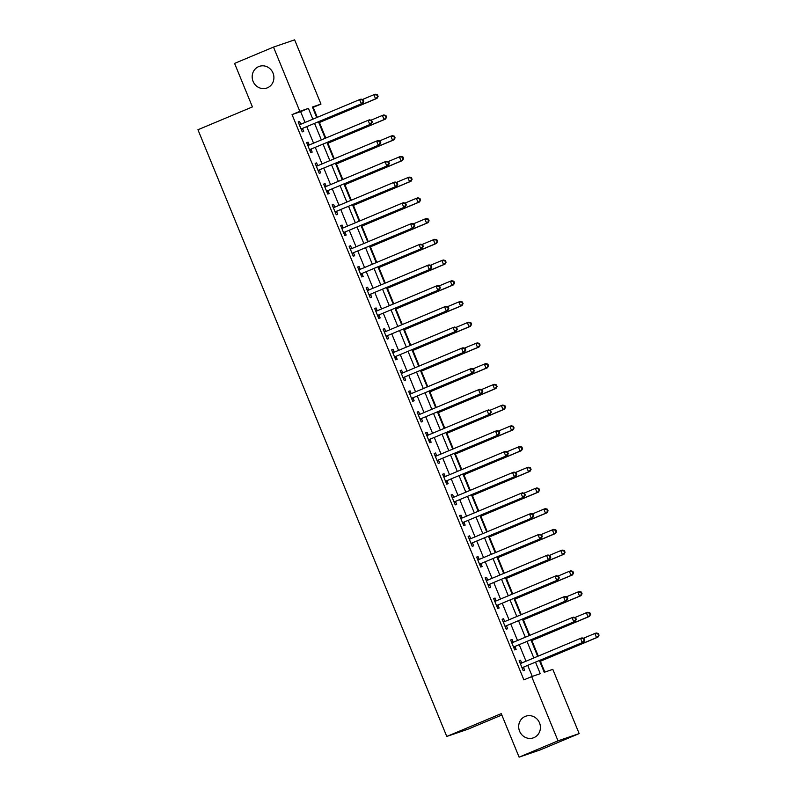 <?xml version="1.0" encoding="UTF-8"?>
<svg xmlns="http://www.w3.org/2000/svg" width="797" height="797" viewBox="0 0 797 797"><rect width="100%" height="100%" fill="white"/><g stroke="black" fill="none" stroke-linecap="round" stroke-linejoin="round"><path stroke-width="1.2" d="M525.203 716.423A11.467 10.799 71.1 0 1 525.841 716.184A11.467 10.799 71.1 0 1 539.649 723.198A11.467 10.799 71.1 0 1 533.9 737.643A11.467 10.799 71.1 0 1 533.273 737.883A11.467 10.799 71.1 0 1 519.455 730.869A11.467 10.799 71.1 0 1 525.203 716.423M258.686 66.599A11.467 10.799 71.1 0 1 259.324 66.36A11.467 10.799 71.1 0 1 273.132 73.374A11.467 10.799 71.1 0 1 267.393 87.819A11.467 10.799 71.1 0 1 266.756 88.059A11.467 10.799 71.1 0 1 252.948 81.045A11.467 10.799 71.1 0 1 258.686 66.599M501.821 715.019L467.929 729.215L446.778 736.458L197.945 129.742L252.42 106.918L234.577 63.401L273.491 47.093L294.631 39.85L320.982 104.088L312.404 107.027L316.738 117.567M317.296 117.338L313.201 107.346L320.982 104.088M544.819 672.1L540.376 661.261M538.254 656.09L531.878 640.539M529.756 635.368L523.38 619.817M521.258 614.646L514.882 599.095M512.76 593.924L506.384 578.373M504.262 573.202L497.886 557.651M495.764 552.48L489.388 536.929M487.266 531.758L480.89 516.207M478.768 511.036L472.382 495.485M470.27 490.324L463.884 474.763M461.772 469.602L455.386 454.041M453.274 448.88L446.888 433.329M444.776 428.158L438.39 412.607M436.278 407.436L429.892 391.885M427.77 386.714L421.394 371.163M419.272 365.992L412.896 350.441M410.774 345.27L404.398 329.719M402.276 324.548L395.9 308.997M393.778 303.826L387.402 288.275M385.28 283.104L378.904 267.553M376.782 262.382L370.406 246.831M368.284 241.66L361.908 226.109M359.786 220.938L353.41 205.387M351.288 200.216L344.912 184.665M342.79 179.494L336.414 163.943M334.292 158.782L327.916 143.221M325.794 138.06L319.418 122.509M539.43 660.564L544.241 672.299L552.819 669.36L579.16 733.599L558.02 740.841L531.669 676.613L540.246 673.674L535.534 662.197M558.02 740.841L519.106 757.15L540.246 749.907L579.16 733.599M313.201 107.346L312.623 107.545M305.062 122.459L300.628 111.65L292.051 114.589L523.888 679.871L531.669 676.613M532.247 676.414L527.753 665.455M526.02 661.221L519.255 644.733M517.522 640.499L510.757 624.011M509.024 619.777L502.259 603.289M500.526 599.055L493.761 582.567M492.028 578.333L485.263 561.845M483.53 557.611L476.765 541.123M475.022 536.889L468.267 520.401M466.524 516.167L459.769 499.679M458.026 495.445L451.271 478.967M449.528 474.723L442.773 458.245M441.03 454.001L434.275 437.523M432.532 433.279L425.777 416.801M424.034 412.557L417.279 396.079M415.536 391.835L408.781 375.357M407.038 371.123L400.283 354.635M398.54 350.401L391.775 333.913M390.042 329.679L383.277 313.191M381.544 308.957L374.779 292.469M373.046 288.235L366.281 271.747M364.548 267.513L357.783 251.025M356.05 246.791L349.285 230.303M347.552 226.069L340.787 209.581M339.054 205.347L332.289 188.859M330.556 184.625L323.791 168.147M322.058 163.903L315.293 147.425M313.56 143.181L306.795 126.703M300.698 124.153L299.592 121.463L298.168 121.951L302.242 131.894L303.677 131.405L302.571 128.706M309.196 144.875L308.09 142.185L306.666 142.673L310.74 152.616L312.175 152.127L311.069 149.428M317.694 165.597L316.588 162.907L315.164 163.395L319.238 173.338L320.673 172.849L319.567 170.15M326.192 186.319L325.086 183.629L323.662 184.117L327.736 194.06L329.171 193.571L328.065 190.872M334.7 207.041L333.584 204.341L332.16 204.839L336.244 214.782L337.669 214.293L336.563 211.594M343.198 227.763L342.092 225.063L340.658 225.561L344.742 235.504L346.167 235.015L345.061 232.316M351.696 248.485L350.59 245.785L349.156 246.273L353.24 256.226L354.665 255.737L353.559 253.038M360.194 269.207L359.088 266.507L357.654 266.995L361.738 276.948L363.163 276.459L362.057 273.76M368.692 289.929L367.586 287.229L366.152 287.717L370.236 297.67L371.661 297.181L370.555 294.482M377.19 310.651L376.084 307.951L374.65 308.439L378.734 318.392L380.159 317.903L379.053 315.204M385.688 331.373L384.582 328.673L383.148 329.161L387.232 339.114L388.657 338.615L387.551 335.926M394.186 352.095L393.08 349.395L391.646 349.883L395.73 359.836L397.155 359.337L396.049 356.648M402.684 372.817L401.578 370.117L400.144 370.605L404.228 380.548L405.653 380.059L404.547 377.37M411.182 393.539L410.076 390.839L408.642 391.327L412.726 401.27L414.151 400.781L413.045 398.092M419.68 414.261L418.574 411.561L417.15 412.049L421.224 421.992L422.649 421.503L421.543 418.814M428.178 434.973L427.072 432.283L425.648 432.771L429.722 442.714L431.147 442.225L430.041 439.526M436.676 455.695L435.57 453.005L434.146 453.493L438.22 463.436L439.645 462.947L438.539 460.248M445.174 476.417L444.068 473.727L442.644 474.215L446.718 484.158L448.153 483.669L447.047 480.97M453.672 497.139L452.566 494.449L451.142 494.937L455.217 504.88L456.651 504.391L455.545 501.692M462.17 517.861L461.065 515.171L459.64 515.659L463.715 525.602L465.149 525.113L464.043 522.414M470.668 538.583L469.563 535.883L468.138 536.381L472.213 546.324L473.647 545.835L472.541 543.136M479.166 559.305L478.061 556.605L476.636 557.103L480.711 567.046L482.145 566.557L481.039 563.858M487.664 580.027L486.559 577.327L485.134 577.815L489.209 587.768L490.643 587.279L489.537 584.58M496.162 600.749L495.057 598.049L493.632 598.537L497.707 608.49L499.141 608.001L498.035 605.302M504.66 621.471L503.555 618.771L502.13 619.259L506.205 629.212L507.639 628.723L506.533 626.024M513.158 642.193L512.053 639.493L510.628 639.981L514.703 649.934L516.137 649.445L515.031 646.746M521.656 662.915L520.551 660.215L519.126 660.703L523.211 670.656L524.635 670.157L523.529 667.468M519.106 757.15L501.253 713.634L446.778 736.458M292.051 114.589L299.831 111.331L273.491 47.093M312.842 119.201L308.409 108.392L299.831 111.331M533.801 657.953L527.036 641.475M525.303 637.231L518.538 620.753M516.805 616.509L510.04 600.031M508.307 595.797L501.542 579.309M499.809 575.075L493.044 558.587M491.311 554.353L484.546 537.865M482.813 533.631L476.048 517.143M474.315 512.909L467.55 496.421M465.817 492.187L459.052 475.699M457.319 471.465L450.554 454.977M448.821 450.743L442.056 434.255M440.313 430.021L433.558 413.533M431.815 409.299L425.06 392.811M423.317 388.577L416.562 372.099M414.819 367.855L408.064 351.377M406.321 347.133L399.566 330.655M397.823 326.411L391.068 309.933M389.325 305.689L382.57 289.211M380.827 284.967L374.072 268.489M372.329 264.255L365.574 247.767M363.83 243.533L357.066 227.045M355.332 222.811L348.568 206.323M346.834 202.089L340.07 185.601M338.336 181.367L331.572 164.879M329.838 160.645L323.074 144.157M321.34 139.923L314.576 123.435M318.471 121.811L325.236 138.289M326.969 142.524L333.734 159.011M335.467 163.246L342.232 179.733M343.965 183.968L350.73 200.455M352.463 204.69L359.228 221.177M360.961 225.412L367.726 241.899M369.459 246.134L376.224 262.621M377.957 266.856L384.722 283.343M386.455 287.578L393.22 304.065M394.953 308.3L401.718 324.787M403.461 329.022L410.216 345.509M411.959 349.744L418.714 366.221M420.457 370.466L427.212 386.943M428.955 391.188L435.71 407.665M437.453 411.91L444.208 428.387M445.951 432.632L452.706 449.11M454.449 453.354L461.204 469.832M462.947 474.066L469.702 490.553M471.445 494.788L478.2 511.276M479.943 515.51L486.708 531.997M488.441 536.232L495.206 552.719M496.939 556.954L503.704 573.442M505.437 577.676L512.202 594.163M513.935 598.398L520.7 614.885M522.433 619.12L529.198 635.607M530.932 639.842L537.696 656.329M300.628 111.65L308.409 108.392M298.208 122.041L299.592 121.463M306.706 142.763L308.09 142.185M315.204 163.485L316.588 162.907M323.702 184.207L325.086 183.629M332.2 204.929L333.584 204.341M340.698 225.651L342.092 225.063M349.196 246.373L350.59 245.785M357.694 267.095L359.088 266.507M366.192 287.817L367.586 287.229M374.69 308.539L376.084 307.951M383.188 329.261L384.582 328.673M391.686 349.983L393.08 349.395M400.184 370.695L401.578 370.117M408.682 391.417L410.076 390.839M417.18 412.139L418.574 411.561M425.678 432.861L427.072 432.283M434.176 453.583L435.57 453.005M442.674 474.305L444.068 473.727M451.182 495.027L452.566 494.449M459.68 515.749L461.065 515.171M468.178 536.471L469.563 535.883M476.676 557.193L478.061 556.605M485.174 577.915L486.559 577.327M493.672 598.637L495.057 598.049M502.17 619.359L503.555 618.771M510.668 640.081L512.053 639.493M519.166 660.803L520.551 660.215M301.834 128.666L362.725 103.261L301.834 128.666A1.793 1.684 -108.9 0 0 301.306 129.034L301.136 129.204M363.233 101.518L361.29 103.759L359.596 99.615L361.021 99.127L363.133 99.665L362.555 99.864L363.233 101.518L363.811 101.319L363.133 99.665M299.273 124.651L299.503 124.651A1.793 1.684 -108.9 0 0 300.13 124.521L359.596 99.615L362.555 99.864M303.258 128.178A1.793 1.684 -108.9 0 0 302.73 128.546L301.425 129.891M299.064 124.143L300.937 124.163A1.793 1.684 -108.9 0 0 301.007 124.153M362.725 103.261L363.811 101.319M318.85 122.738L377.011 98.37L375.586 98.858L373.883 94.713L362.476 99.495M318.82 122.648L375.586 98.858L378.097 96.427L377.419 94.773L376.842 94.963L377.529 96.626M376.842 94.963L373.883 94.713L375.307 94.225L377.419 94.773M378.097 96.427L377.011 98.37M310.332 149.388L371.223 123.983L310.332 149.388A1.793 1.684 -108.9 0 0 309.804 149.756L309.635 149.926M371.731 122.24L369.788 124.481L368.094 120.337L369.519 119.839L371.631 120.387L371.053 120.586L371.731 122.24L372.309 122.041L371.631 120.387M307.772 145.363L308.001 145.373A1.793 1.684 -108.9 0 0 308.628 145.243L368.094 120.337L371.053 120.586M311.766 148.9A1.793 1.684 -108.9 0 0 311.228 149.268L309.923 150.613M307.562 144.865L309.435 144.885A1.793 1.684 -108.9 0 0 309.505 144.875M371.223 123.983L372.309 122.041M318.83 170.11L379.721 144.705L318.83 170.11A1.793 1.684 -108.9 0 0 318.302 170.478L318.133 170.638M380.229 142.962L378.296 145.193L376.592 141.059L378.017 140.561L380.129 141.109L379.551 141.298L380.229 142.962L380.807 142.763L380.129 141.109M316.27 166.085L316.499 166.095A1.793 1.684 -108.9 0 0 317.136 165.965L376.592 141.059L379.551 141.298M320.264 169.622A1.793 1.684 -108.9 0 0 319.727 169.99L318.421 171.335M316.06 165.587L317.933 165.597A1.793 1.684 -108.9 0 0 318.003 165.597M379.721 144.705L380.807 142.763M327.328 190.832L388.219 165.427L327.328 190.832A1.793 1.684 -108.9 0 0 326.8 191.2L326.631 191.36M388.737 163.684L386.794 165.915L385.09 161.771L386.515 161.283L388.627 161.831L388.049 162.02L388.737 163.684L389.305 163.485L388.627 161.831M324.768 186.807L324.997 186.817A1.793 1.684 -108.9 0 0 325.634 186.687L385.09 161.771L388.049 162.02M328.762 190.344A1.793 1.684 -108.9 0 0 328.225 190.702L326.919 192.057M324.558 186.309L326.431 186.319A1.793 1.684 -108.9 0 0 326.511 186.319M388.219 165.427L389.305 163.485M327.348 143.46L385.509 119.092L384.084 119.58L382.381 115.435L370.974 120.217M327.318 143.37L384.084 119.58L386.595 117.149L385.917 115.495L385.34 115.685L386.027 117.348M385.34 115.685L382.381 115.435L383.805 114.947L385.917 115.495M386.595 117.149L385.509 119.092M335.856 164.182L394.007 139.814L392.582 140.302L390.879 136.157L379.472 140.939M335.816 164.092L392.582 140.302L395.093 137.871L394.415 136.217L393.838 136.407L394.525 138.07M393.838 136.407L390.879 136.157L392.303 135.669L394.415 136.217M395.093 137.871L394.007 139.814M344.354 184.904L402.505 160.536L401.08 161.024L399.377 156.879L387.97 161.661M344.314 184.814L401.08 161.024L403.591 158.593L402.913 156.929L402.336 157.129L403.023 158.782M402.336 157.129L399.377 156.879L400.811 156.391L402.913 156.929M403.591 158.593L402.505 160.536M335.826 211.554L396.717 186.149L335.826 211.554A1.793 1.684 -108.9 0 0 335.298 211.922L335.138 212.082M397.235 184.406L395.292 186.637L393.588 182.493L395.013 182.005L397.125 182.553L396.547 182.742L397.235 184.406L397.803 184.207L397.125 182.553M333.266 207.529L333.495 207.529A1.793 1.684 -108.9 0 0 334.132 207.409L393.588 182.493L396.547 182.742M337.261 211.066A1.793 1.684 -108.9 0 0 336.723 211.424L335.417 212.769M333.056 207.031L334.929 207.041A1.793 1.684 -108.9 0 0 335.009 207.041M396.717 186.149L397.803 184.207M352.852 205.626L411.003 181.258L409.578 181.746L407.875 177.601L396.468 182.383M352.812 205.526L409.578 181.746L412.089 179.315L411.411 177.651L410.834 177.851L411.521 179.504M410.834 177.851L407.875 177.601L409.309 177.113L411.411 177.651M412.089 179.315L411.003 181.258M344.324 232.276L405.215 206.871L344.324 232.276A1.793 1.684 -108.9 0 0 343.796 232.634L343.637 232.804M405.733 205.128L403.79 207.359L402.087 203.215L403.511 202.727L405.623 203.275L405.045 203.464L405.733 205.128L406.301 204.929L405.623 203.275M341.764 228.251L341.993 228.251A1.793 1.684 -108.9 0 0 342.63 228.131L402.087 203.215L405.045 203.464M345.759 231.788A1.793 1.684 -108.9 0 0 345.221 232.146L343.915 233.491M341.554 227.753L343.427 227.763A1.793 1.684 -108.9 0 0 343.507 227.763M405.215 206.871L406.301 204.929M352.822 252.998L413.713 227.593L352.822 252.998A1.793 1.684 -108.9 0 0 352.294 253.356L352.135 253.526M414.231 225.85L412.288 228.081L410.585 223.937L412.009 223.449L414.121 223.997L413.543 224.186L414.231 225.85L414.799 225.651L414.121 223.997M350.262 248.973L350.491 248.973A1.793 1.684 -108.9 0 0 351.128 248.853L410.585 223.937L413.543 224.186M354.257 252.51A1.793 1.684 -108.9 0 0 353.719 252.868L352.413 254.213M350.052 248.475L351.925 248.485A1.793 1.684 -108.9 0 0 352.005 248.485M413.713 227.593L414.799 225.651M361.32 273.72L422.211 248.315L361.32 273.72A1.793 1.684 -108.9 0 0 360.792 274.078L360.633 274.248M422.729 246.572L420.786 248.803L419.083 244.659L420.517 244.171L422.619 244.709L422.041 244.908L422.729 246.572L423.297 246.373L422.619 244.709M358.76 269.695L358.999 269.695A1.793 1.684 -108.9 0 0 359.626 269.575L419.083 244.659L422.041 244.908M362.755 273.232A1.793 1.684 -108.9 0 0 362.217 273.59L360.911 274.935M358.56 269.197L360.423 269.207A1.793 1.684 -108.9 0 0 360.503 269.207M422.211 248.315L423.297 246.373M369.818 294.442L430.709 269.037L369.818 294.442A1.793 1.684 -108.9 0 0 369.29 294.8L369.131 294.97M431.227 267.284L429.284 269.525L427.581 265.381L429.015 264.893L431.117 265.431L430.539 265.63L431.227 267.284L431.795 267.095L431.117 265.431M367.258 290.417L367.497 290.417A1.793 1.684 -108.9 0 0 368.124 290.297L427.581 265.381L430.539 265.63M371.253 293.954A1.793 1.684 -108.9 0 0 370.715 294.312L369.409 295.657M367.058 289.919L368.921 289.929A1.793 1.684 -108.9 0 0 369.001 289.929M430.709 269.037L431.795 267.095M378.316 315.164L439.207 289.759L378.316 315.164A1.793 1.684 -108.9 0 0 377.788 315.522L377.629 315.692M439.725 288.006L437.782 290.247L436.079 286.103L437.513 285.615L439.615 286.153L439.047 286.352L439.725 288.006L440.293 287.817L439.615 286.153M375.756 311.139L375.995 311.139A1.793 1.684 -108.9 0 0 376.622 311.019L436.079 286.103L439.047 286.352M379.751 314.676A1.793 1.684 -108.9 0 0 379.213 315.034L377.908 316.379M375.556 310.641L377.419 310.651A1.793 1.684 -108.9 0 0 377.499 310.651M439.207 289.759L440.293 287.817M361.35 226.348L419.501 201.98L418.076 202.468L416.373 198.323L404.966 203.105M361.31 226.248L418.076 202.468L420.587 200.037L419.909 198.373L419.342 198.573L420.019 200.226M419.342 198.573L416.373 198.323L417.807 197.835L419.909 198.373M420.587 200.037L419.501 201.98M369.848 247.07L427.999 222.702L426.574 223.19L424.871 219.045L413.464 223.827M369.808 246.97L426.574 223.19L429.085 220.759L428.407 219.095L427.84 219.295L428.517 220.948M427.84 219.295L424.871 219.045L426.305 218.557L428.407 219.095M429.085 220.759L427.999 222.702M378.346 267.792L436.497 243.424L435.072 243.912L433.369 239.767L421.962 244.549M378.306 267.692L435.072 243.912L437.583 241.481L436.905 239.817L436.338 240.017L437.015 241.67M436.338 240.017L433.369 239.767L434.803 239.279L436.905 239.817M437.583 241.481L436.497 243.424M386.844 288.514L444.995 264.146L443.57 264.634L441.867 260.489L430.46 265.271M386.804 288.414L443.57 264.634L446.081 262.203L445.403 260.539L444.836 260.739L445.513 262.392M444.836 260.739L441.867 260.489L443.301 260.001L445.403 260.539M446.081 262.203L444.995 264.146M395.342 309.236L453.493 284.868L452.068 285.356L450.365 281.211L438.958 285.984M395.302 309.136L452.068 285.356L454.579 282.915L453.901 281.261L453.334 281.461L454.011 283.114M453.334 281.461L450.365 281.211L451.799 280.723L453.901 281.261M454.579 282.915L453.493 284.868M386.824 335.886L447.705 310.481L386.824 335.886A1.793 1.684 -108.9 0 0 386.286 336.244L386.127 336.414M448.223 308.728L446.28 310.969L444.577 306.825L446.011 306.337L448.113 306.875L447.545 307.074L448.223 308.728L448.791 308.539L448.113 306.875M384.254 331.861L384.493 331.861A1.793 1.684 -108.9 0 0 385.12 331.741L444.577 306.825L447.545 307.074M388.249 335.398A1.793 1.684 -108.9 0 0 387.721 335.756L386.406 337.101M384.054 331.353L385.917 331.373A1.793 1.684 -108.9 0 0 385.997 331.373M447.705 310.481L448.791 308.539M403.84 329.948L461.991 305.59L460.566 306.078L458.863 301.933L447.456 306.706M403.8 329.858L460.566 306.078L463.077 303.637L462.399 301.983L461.832 302.183L462.509 303.836M461.832 302.183L458.863 301.933L460.297 301.445L462.399 301.983M463.077 303.637L461.991 305.59M395.322 356.608L456.203 331.203L395.322 356.608A1.793 1.684 -108.9 0 0 394.784 356.966L394.625 357.136M456.721 329.45L454.778 331.691L453.075 327.547L454.509 327.059L456.611 327.597L456.043 327.796L456.721 329.45L457.289 329.261L456.611 327.597M392.752 352.583L392.991 352.583A1.793 1.684 -108.9 0 0 393.618 352.463L453.075 327.547L456.043 327.796M396.747 356.11A1.793 1.684 -108.9 0 0 396.219 356.478L394.904 357.823M392.552 352.075L394.415 352.095A1.793 1.684 -108.9 0 0 394.495 352.095M456.203 331.203L457.289 329.261M412.338 350.67L470.489 326.302L469.064 326.8L467.361 322.655L455.954 327.428M412.298 350.58L469.064 326.8L471.575 324.359L470.897 322.705L470.33 322.905L471.007 324.558M470.33 322.905L467.361 322.655L468.795 322.167L470.897 322.705M471.575 324.359L470.489 326.302M403.82 377.33L464.701 351.925L403.82 377.33A1.793 1.684 -108.9 0 0 403.282 377.688L403.123 377.858M465.219 350.172L463.276 352.413L461.573 348.269L463.007 347.781L465.109 348.319L464.541 348.518L465.219 350.172L465.787 349.983L465.109 348.319M401.25 373.305L401.489 373.305A1.793 1.684 -108.9 0 0 402.116 373.185L461.573 348.269L464.541 348.518M405.245 376.832A1.793 1.684 -108.9 0 0 404.717 377.2L403.402 378.545M401.05 372.797L402.913 372.817A1.793 1.684 -108.9 0 0 402.993 372.817M464.701 351.925L465.787 349.983M420.836 371.392L478.997 347.024L477.562 347.522L475.859 343.377L464.462 348.15M420.796 371.302L477.562 347.522L480.073 345.081L479.395 343.427L478.828 343.627L479.505 345.28M478.828 343.627L475.859 343.377L477.293 342.879L479.395 343.427M480.073 345.081L478.997 347.024M412.318 398.052L473.199 372.647L412.318 398.052A1.793 1.684 -108.9 0 0 411.78 398.41L411.621 398.58M473.717 370.894L471.774 373.135L470.071 368.991L471.505 368.503L473.607 369.041L473.039 369.24L473.717 370.894L474.285 370.705L473.607 369.041M409.748 394.027L409.987 394.027A1.793 1.684 -108.9 0 0 410.614 393.907L470.071 368.991L473.039 369.24M413.743 397.554A1.793 1.684 -108.9 0 0 413.215 397.922L411.9 399.267M409.548 393.519L411.411 393.539A1.793 1.684 -108.9 0 0 411.491 393.539M473.199 372.647L474.285 370.705M429.334 392.114L487.495 367.746L486.06 368.234L484.367 364.099L472.96 368.872M429.294 392.024L486.06 368.234L488.571 365.803L487.894 364.149L487.326 364.339L488.003 366.002M487.326 364.339L484.367 364.099L485.791 363.601L487.894 364.149M488.571 365.803L487.495 367.746M420.816 418.764L481.697 393.369L420.816 418.764A1.793 1.684 -108.9 0 0 420.278 419.132L420.119 419.302M482.215 391.616L480.272 393.857L478.569 389.713L480.003 389.225L482.105 389.763L481.537 389.962L482.215 391.616L482.783 391.417L482.105 389.763M418.256 414.749L418.485 414.749A1.793 1.684 -108.9 0 0 419.112 414.619L478.569 389.713L481.537 389.962M422.241 418.276A1.793 1.684 -108.9 0 0 421.713 418.644L420.398 419.989M418.046 414.241L419.909 414.261A1.793 1.684 -108.9 0 0 419.989 414.261M481.697 393.369L482.783 391.417M437.832 412.836L495.993 388.468L494.558 388.956L492.865 384.812L481.458 389.594M437.792 412.746L494.558 388.956L497.079 386.525L496.392 384.871L495.824 385.061L496.501 386.724M495.824 385.061L492.865 384.812L494.289 384.323L496.392 384.871M497.079 386.525L495.993 388.468M429.314 439.486L490.205 414.091L429.314 439.486A1.793 1.684 -108.9 0 0 428.776 439.854L428.617 440.024M490.713 412.338L488.77 414.579L487.067 410.435L488.501 409.947L490.603 410.485L490.035 410.684L490.713 412.338L491.281 412.139L490.603 410.485M426.754 435.471L426.983 435.471A1.793 1.684 -108.9 0 0 427.61 435.341L487.067 410.435L490.035 410.684M430.739 438.998A1.793 1.684 -108.9 0 0 430.211 439.366L428.896 440.711M426.544 434.963L428.407 434.983A1.793 1.684 -108.9 0 0 428.487 434.983M490.205 414.091L491.281 412.139M446.33 433.558L504.491 409.19L503.056 409.678L501.363 405.534L489.956 410.316M446.29 433.468L503.056 409.678L505.577 407.247L504.89 405.593L504.322 405.783L504.999 407.446M504.322 405.783L501.363 405.534L502.787 405.045L504.89 405.593M505.577 407.247L504.491 409.19M437.812 460.208L498.703 434.803L437.812 460.208A1.793 1.684 -108.9 0 0 437.274 460.576L437.115 460.746M499.211 433.06L497.268 435.301L495.575 431.157L496.999 430.659L499.101 431.207L498.533 431.406L499.211 433.06L499.779 432.861L499.101 431.207M435.252 456.193L435.481 456.193A1.793 1.684 -108.9 0 0 436.108 456.063L495.575 431.157L498.533 431.406M439.237 459.72A1.793 1.684 -108.9 0 0 438.709 460.088L437.394 461.433M435.042 455.685L436.905 455.705A1.793 1.684 -108.9 0 0 436.985 455.695M498.703 434.803L499.779 432.861M446.31 480.93L507.201 455.525L446.31 480.93A1.793 1.684 -108.9 0 0 445.772 481.298L445.613 481.458M507.709 453.782L505.766 456.023L504.073 451.879L505.497 451.381L507.599 451.929L507.031 452.128L507.709 453.782L508.277 453.583L507.599 451.929M443.75 476.905L443.979 476.915A1.793 1.684 -108.9 0 0 444.606 476.785L504.073 451.879L507.031 452.128M447.735 480.442A1.793 1.684 -108.9 0 0 447.207 480.81L445.892 482.155M443.54 476.407L445.403 476.427A1.793 1.684 -108.9 0 0 445.483 476.417M507.201 455.525L508.277 453.583M454.808 501.652L515.699 476.247L454.808 501.652A1.793 1.684 -108.9 0 0 454.27 502.02L454.111 502.18M516.207 474.504L514.264 476.736L512.571 472.591L513.995 472.103L516.097 472.651L515.529 472.84L516.207 474.504L516.785 474.305L516.097 472.651M452.248 497.627L452.477 497.637A1.793 1.684 -108.9 0 0 453.104 497.507L512.571 472.591L515.529 472.84M456.233 501.164A1.793 1.684 -108.9 0 0 455.705 501.532L454.4 502.877M452.038 497.129L453.901 497.139A1.793 1.684 -108.9 0 0 453.981 497.139M515.699 476.247L516.785 474.305M463.306 522.374L524.197 496.969L463.306 522.374A1.793 1.684 -108.9 0 0 462.778 522.742L462.609 522.902M524.705 495.226L522.762 497.458L521.069 493.313L522.493 492.825L524.595 493.373L524.028 493.562L524.705 495.226L525.283 495.027L524.595 493.373M460.746 518.349L460.975 518.359A1.793 1.684 -108.9 0 0 461.602 518.229L521.069 493.313L524.028 493.562M464.731 521.886A1.793 1.684 -108.9 0 0 464.203 522.244L462.898 523.599M460.536 517.851L462.399 517.861A1.793 1.684 -108.9 0 0 462.479 517.861M524.197 496.969L525.283 495.027M471.804 543.096L532.695 517.691L471.804 543.096A1.793 1.684 -108.9 0 0 471.276 543.464L471.107 543.624M533.203 515.948L531.26 518.18L529.567 514.035L530.991 513.547L533.093 514.095L532.526 514.284L533.203 515.948L533.781 515.749L533.093 514.095M469.244 539.071L469.473 539.071A1.793 1.684 -108.9 0 0 470.1 538.951L529.567 514.035L532.526 514.284M473.229 542.608A1.793 1.684 -108.9 0 0 472.701 542.966L471.396 544.311M469.034 538.573L470.897 538.583A1.793 1.684 -108.9 0 0 470.977 538.583M532.695 517.691L533.781 515.749M480.302 563.818L541.193 538.413L480.302 563.818A1.793 1.684 -108.9 0 0 479.774 564.176L479.605 564.346M541.701 536.67L539.758 538.902L538.065 534.757L539.489 534.269L541.591 534.817L541.024 535.006L541.701 536.67L542.279 536.471L541.591 534.817M477.742 559.793L477.971 559.793A1.793 1.684 -108.9 0 0 478.598 559.673L538.065 534.757L541.024 535.006M481.727 563.33A1.793 1.684 -108.9 0 0 481.199 563.688L479.894 565.033M477.533 559.295L479.405 559.305A1.793 1.684 -108.9 0 0 479.475 559.305M541.193 538.413L542.279 536.471M488.8 584.54L549.691 559.135L488.8 584.54A1.793 1.684 -108.9 0 0 488.272 584.898L488.103 585.068M550.199 557.392L548.256 559.624L546.563 555.479L547.987 554.991L550.089 555.539L549.522 555.728L550.199 557.392L550.777 557.193L550.089 555.539M486.24 580.515L486.469 580.515A1.793 1.684 -108.9 0 0 487.097 580.395L546.563 555.479L549.522 555.728M490.225 584.052A1.793 1.684 -108.9 0 0 489.697 584.41L488.392 585.755M486.031 580.017L487.903 580.027A1.793 1.684 -108.9 0 0 487.973 580.027M549.691 559.135L550.777 557.193M497.298 605.262L558.189 579.857L497.298 605.262A1.793 1.684 -108.9 0 0 496.77 605.62L496.601 605.79M558.697 578.114L556.754 580.346L555.061 576.201L556.485 575.713L558.597 576.251L558.02 576.45L558.697 578.114L559.275 577.915L558.597 576.251M494.738 601.237L494.967 601.237A1.793 1.684 -108.9 0 0 495.595 601.117L555.061 576.201L558.02 576.45M498.723 604.774A1.793 1.684 -108.9 0 0 498.195 605.132L496.89 606.477M494.529 600.739L496.401 600.749A1.793 1.684 -108.9 0 0 496.471 600.749M558.189 579.857L559.275 577.915M454.828 454.28L512.989 429.912L511.554 430.4L509.861 426.256L498.454 431.038M454.788 454.19L511.554 430.4L514.075 427.969L513.388 426.315L512.82 426.505L513.497 428.168M512.82 426.505L509.861 426.256L511.285 425.767L513.388 426.315M514.075 427.969L512.989 429.912M463.326 475.002L521.487 450.634L520.052 451.122L518.359 446.978L506.952 451.76M463.286 474.912L520.052 451.122L522.573 448.691L521.886 447.037L521.318 447.227L521.995 448.89M521.318 447.227L518.359 446.978L519.783 446.489L521.886 447.037M522.573 448.691L521.487 450.634M471.824 495.724L529.985 471.356L528.55 471.844L526.857 467.7L515.45 472.482M471.784 495.634L528.55 471.844L531.071 469.413L530.384 467.749L529.816 467.949L530.493 469.612M529.816 467.949L526.857 467.7L528.281 467.211L530.384 467.749M531.071 469.413L529.985 471.356M480.322 516.446L538.483 492.078L537.048 492.566L535.355 488.422L523.948 493.204M480.282 516.356L537.048 492.566L539.569 490.135L538.882 488.471L538.314 488.671L538.991 490.324M538.314 488.671L535.355 488.422L536.779 487.933L538.882 488.471M539.569 490.135L538.483 492.078M488.82 537.168L546.981 512.8L545.547 513.288L543.853 509.144L532.446 513.926M488.78 537.068L545.547 513.288L548.067 510.857L547.39 509.193L546.812 509.393L547.489 511.046M546.812 509.393L543.853 509.144L545.278 508.655L547.39 509.193M548.067 510.857L546.981 512.8M497.318 557.89L555.479 533.522L554.054 534.01L552.351 529.866L540.944 534.648M497.288 557.79L554.054 534.01L556.565 531.579L555.888 529.915L555.31 530.115L555.987 531.768M555.31 530.115L552.351 529.866L553.776 529.377L555.888 529.915M556.565 531.579L555.479 533.522M505.816 578.612L563.977 554.244L562.552 554.732L560.849 550.588L549.442 555.37M505.786 578.512L562.552 554.732L565.063 552.301L564.386 550.637L563.808 550.837L564.495 552.49M563.808 550.837L560.849 550.588L562.274 550.099L564.386 550.637M565.063 552.301L563.977 554.244M514.314 599.334L572.475 574.966L571.051 575.454L569.347 571.31L557.94 576.092M514.284 599.234L571.051 575.454L573.561 573.023L572.884 571.359L572.306 571.559L572.993 573.212M572.306 571.559L569.347 571.31L570.772 570.821L572.884 571.359M573.561 573.023L572.475 574.966M505.796 625.984L566.687 600.579L505.796 625.984A1.793 1.684 -108.9 0 0 505.268 626.342L505.099 626.512M567.195 598.826L565.252 601.068L563.559 596.923L564.983 596.435L567.095 596.973L566.518 597.172L567.195 598.826L567.773 598.637L567.095 596.973M503.236 621.959L503.465 621.959A1.793 1.684 -108.9 0 0 504.102 621.839L563.559 596.923L566.518 597.172M507.231 625.496A1.793 1.684 -108.9 0 0 506.693 625.854L505.388 627.199M503.027 621.461L504.899 621.471A1.793 1.684 -108.9 0 0 504.969 621.471M566.687 600.579L567.773 598.637M522.812 620.056L580.973 595.688L579.549 596.176L577.845 592.032L566.438 596.814M522.782 619.956L579.549 596.176L582.059 593.745L581.382 592.081L580.804 592.281L581.491 593.934M580.804 592.281L577.845 592.032L579.27 591.543L581.382 592.081M582.059 593.745L580.973 595.688M514.294 646.706L575.185 621.301L514.294 646.706A1.793 1.684 -108.9 0 0 513.766 647.064L513.597 647.234M575.693 619.548L573.76 621.79L572.057 617.645L573.481 617.157L575.593 617.695L575.016 617.894L575.693 619.548L576.271 619.359L575.593 617.695M511.734 642.681L511.963 642.681A1.793 1.684 -108.9 0 0 512.601 642.561L572.057 617.645L575.016 617.894M515.729 646.218A1.793 1.684 -108.9 0 0 515.191 646.576L513.886 647.921M511.525 642.183L513.398 642.193A1.793 1.684 -108.9 0 0 513.467 642.193M575.185 621.301L576.271 619.359M531.32 640.778L589.471 616.41L588.047 616.898L586.343 612.754L574.936 617.526M531.28 640.678L588.047 616.898L590.557 614.457L589.88 612.803L589.302 613.003L589.989 614.656M589.302 613.003L586.343 612.754L587.768 612.265L589.88 612.803M590.557 614.457L589.471 616.41M522.792 667.428L583.683 642.023L522.792 667.428A1.793 1.684 -108.9 0 0 522.264 667.786L522.105 667.956M584.201 640.27L582.258 642.512L580.555 638.367L581.979 637.879L584.091 638.417L583.514 638.616L584.201 640.27L584.769 640.081L584.091 638.417M520.232 663.403L520.461 663.403A1.793 1.684 -108.9 0 0 521.099 663.283L580.555 638.367L583.514 638.616M524.227 666.94A1.793 1.684 -108.9 0 0 523.689 667.298L522.384 668.643M520.023 662.895L521.896 662.915A1.793 1.684 -108.9 0 0 521.975 662.915M583.683 642.023L584.769 640.081M539.818 661.49L597.969 637.132L596.545 637.62L594.841 633.476L583.434 638.248M539.778 661.4L596.545 637.62L599.055 635.179L598.378 633.525L597.8 633.725L598.487 635.378M597.8 633.725L594.841 633.476L596.276 632.987L598.378 633.525M599.055 635.179L597.969 637.132M299.503 124.651L300.937 124.163M301.306 129.034L302.73 128.546M308.001 145.373L309.435 144.885M309.804 149.756L311.228 149.268M316.499 166.095L317.933 165.597M318.302 170.478L319.727 169.99M324.997 186.817L326.431 186.319M326.8 191.2L328.225 190.702M333.495 207.529L334.929 207.041M335.298 211.922L336.723 211.424M341.993 228.251L343.427 227.763M343.796 232.634L345.221 232.146M350.491 248.973L351.925 248.485M352.294 253.356L353.719 252.868M358.999 269.695L360.423 269.207M360.792 274.078L362.217 273.59M367.497 290.417L368.921 289.929M369.29 294.8L370.715 294.312M375.995 311.139L377.419 310.651M377.788 315.522L379.213 315.034M384.493 331.861L385.917 331.373M386.286 336.244L387.721 335.756M392.991 352.583L394.415 352.095M394.784 356.966L396.219 356.478M401.489 373.305L402.913 372.817M403.282 377.688L404.717 377.2M409.987 394.027L411.411 393.539M411.78 398.41L413.215 397.922M418.485 414.749L419.909 414.261M420.278 419.132L421.713 418.644M426.983 435.471L428.407 434.983M428.776 439.854L430.211 439.366M435.481 456.193L436.905 455.705M437.274 460.576L438.709 460.088M443.979 476.915L445.403 476.427M445.772 481.298L447.207 480.81M452.477 497.637L453.901 497.139M454.27 502.02L455.705 501.532M460.975 518.359L462.399 517.861M462.778 522.742L464.203 522.244M469.473 539.071L470.897 538.583M471.276 543.464L472.701 542.966M477.971 559.793L479.405 559.305M479.774 564.176L481.199 563.688M486.469 580.515L487.903 580.027M488.272 584.898L489.697 584.41M494.967 601.237L496.401 600.749M496.77 605.62L498.195 605.132M503.465 621.959L504.899 621.471M505.268 626.342L506.693 625.854M511.963 642.681L513.398 642.193M513.766 647.064L515.191 646.576M520.461 663.403L521.896 662.915M522.264 667.786L523.689 667.298"/></g></svg>
